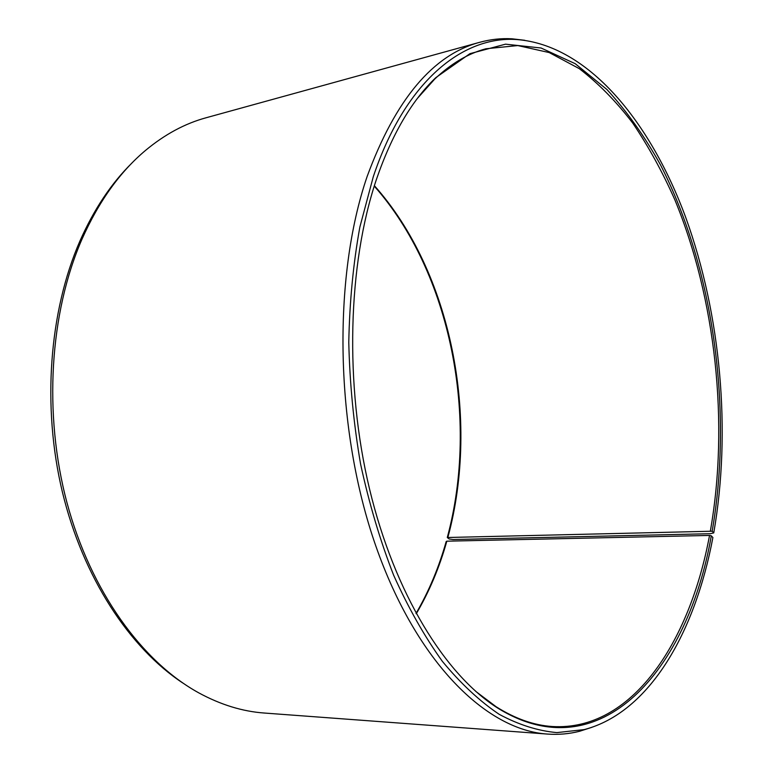 <?xml version="1.0" encoding="UTF-8"?>
<svg xmlns="http://www.w3.org/2000/svg" width="773" height="773" viewBox="0 0 773 773"><rect width="100%" height="100%" fill="white"/><g stroke="black" fill="none" stroke-linecap="round" stroke-linejoin="round"><path stroke-width="1.16" d="M416.241 613.791C429.247 591.683 439.441 567.469 446.833 541.177L446.176 541.544C438.861 567.527 428.822 591.49 416.038 613.414M475.781 691.42L496.121 706.735C515.127 718.706 533.814 725.296 552.183 726.514C631.628 731.413 689.651 642.885 709.537 535.438L446.833 541.177M712.155 531.215L447.287 537.506L449.094 538.965L453.113 539.525L710.29 533.708L713.75 532.887L712.155 531.215C733.142 411.072 713.779 268.733 660.49 164.871C644.547 136.203 626.69 111.09 606.94 89.513L575.199 63.686L541.061 48.003L505.532 44.167L469.916 53.675L435.856 77.609C411.594 100.693 391.727 134.773 376.267 179.867C347.889 264.453 344.449 384.229 369.542 489.038C394.761 593.886 445.171 674.674 497.483 707.923C601.027 772.449 688.154 668.877 711.295 535.805L709.537 535.438M713.75 532.887C731.432 431.634 720.987 314.949 685.757 217.551C650.267 121.187 587.828 44.931 516.693 39.539C462.496 35.742 404.936 81.754 373.282 176.746L359.86 227.059C353.261 263.554 349.57 301.982 348.778 342.342C349.734 383.205 353.667 423.788 360.585 464.08C369.127 503.552 380.142 540.588 393.631 575.189C408.308 607.858 424.551 636.575 442.359 661.34C460.756 683.574 479.714 701.237 499.223 714.339C518.76 724.823 537.989 730.91 556.898 732.601L584.175 729.606C649.61 712.551 695.169 632.246 712.89 537.525L711.295 535.805M524.712 40.283L511.929 38.795C501.233 38.196 490.536 39.355 479.849 42.264C433.064 54.68 395.505 99.408 367.156 176.437C332.332 277.894 335.028 429.633 375.862 546.115C416.705 662.848 486.7 730.263 547.497 734.07C558.55 734.852 569.266 733.915 579.644 731.258L591.896 727.316M479.849 42.264L206.111 117.757C184.998 123.516 164.842 134.357 145.653 150.3C120.047 171.751 98.828 201.376 81.986 239.186C49.781 312.823 43.259 413.816 66.98 502.73C90.876 591.645 142.28 661.785 198.7 692.821C220.624 704.744 242.49 711.479 264.318 713.035L547.497 734.07M131.951 163.016C111.312 183.317 93.968 209.328 79.919 241.041C49.23 311.239 41.858 406.366 62.381 492.005C83.098 577.634 129.671 647.977 182.795 683.003M447.944 537.138C480.023 418.753 451.374 271.893 374.374 185.684M447.287 537.506C479.347 419.227 450.939 272.637 374.248 186.1M710.387 530.858C729.19 423.865 715.904 299.18 674.79 199.656C662.432 171.848 648.431 146.339 632.778 123.129C616.255 101.505 598.408 83.339 579.257 68.633L549.207 52.564L517.804 45.568L485.908 48.767C468.119 53.521 451.065 63.608 434.745 79.03L417.758 97.997M496.121 706.735L497.483 707.923M516.693 39.539L511.929 38.795M584.175 729.606L579.644 731.258M434.745 79.03L435.856 77.609"/></g></svg>
